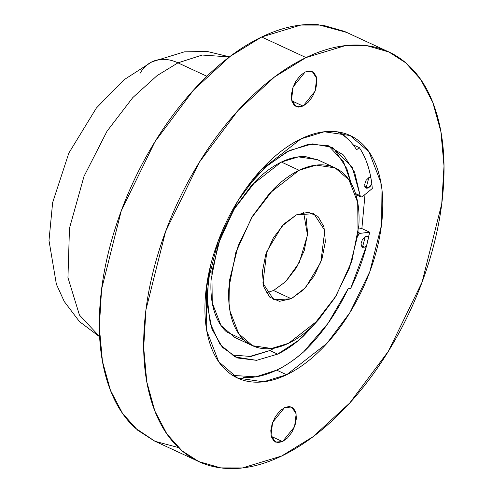 <?xml version="1.0" encoding="UTF-8"?>
<svg xmlns="http://www.w3.org/2000/svg" width="493" height="493" viewBox="0 0 493 493"><rect width="100%" height="100%" fill="white"/><g stroke="black" fill="none" stroke-linecap="round" stroke-linejoin="round"><path stroke-width="0.74" d="M271.249 436.348L282.544 441.592L275.458 442.067L271.008 435.251L272.623 422.384L284.627 407.514L289.446 406.46L293.378 408.161L295.812 412.351L296.392 418.409L295.017 425.397L291.905 432.256L287.524 437.944L282.544 441.592L277.725 442.646L273.8 440.945L271.36 436.755L270.786 430.703L272.161 423.715L275.273 416.85L279.648 411.162L284.627 407.514L291.714 407.039L296.164 413.855L294.555 426.722L282.544 441.592L271.249 436.348M291.77 100.825L303.066 106.069L295.979 106.543L291.529 99.728L293.144 86.86L305.149 71.99L309.974 70.937L313.899 72.637L316.333 76.834L316.913 82.886L315.538 89.874L312.426 96.733L308.045 102.421L303.066 106.069L298.247 107.123L294.321 105.428L291.881 101.231L291.308 95.18L292.682 88.192L295.794 81.327L300.175 75.645L305.149 71.99L312.235 71.516L316.685 78.332L315.076 91.199L303.066 106.069L291.77 100.825M232.739 375.42L255.929 376.831L276.653 370.12A133.677 75.91 114.9 0 0 303.602 351.891L328.03 323.328L348.132 288.744L350.671 288.423A133.677 75.91 114.9 0 0 366.626 245.52A5.941 3.371 -65.1 0 1 364.617 247.159L361.141 245.551L364.617 247.159L362.441 247.307L365.264 236.677L367.186 236.43L368.511 237.657A133.677 75.91 114.9 0 0 369.627 232.172L360.241 233.355L358.682 234.403L357.684 236.535M364.758 186.434L368.234 188.049L366.052 188.197L368.875 177.566A5.941 3.371 -65.1 0 1 370.798 177.32A133.677 75.91 114.9 0 0 359.28 147.61L356.63 149.78C352.02 142.489 346.363 136.888 339.677 132.987L337.65 131.871A136.241 77.364 -65.1 0 1 356.63 149.78L359.28 147.61L353.043 144.714L359.28 147.61C364.604 155.289 368.444 165.192 370.798 177.32L371.802 183.797L370.243 186.403L368.234 188.049L365.541 187.851L364.617 184.696L365.997 180.438L368.875 177.566L370.798 177.32A133.677 75.91 114.9 0 1 371.802 183.797L368.234 188.049L364.758 186.434M319.446 318.805L298.518 340.429L277.633 354.128L269.868 350.523L274.73 347.996L269.868 350.523L248.799 356.735M361.979 196.867A2.97 1.689 -65.1 0 1 360.888 196.941A2.97 1.689 -65.1 0 1 360.18 195.696L355.515 193.533L360.18 195.696L360.771 196.873L361.979 196.867A2.97 1.689 114.9 0 0 362.497 196.534L372.301 188.505A133.677 75.91 114.9 0 0 371.802 183.797L372.301 188.505L362.497 196.534A2.97 1.689 -65.1 0 1 361.979 196.867M266.331 292.86L273.541 290.5L291.283 298.733L273.843 299.904L262.886 283.124L266.855 251.448L282.082 226.016L296.416 214.849L308.279 212.255L317.942 216.433L323.944 226.762L325.362 241.662L321.978 258.862L314.318 275.747L303.54 289.748L291.283 298.733L279.42 301.328L269.751 297.15L263.755 286.821L262.338 271.926L265.715 254.721L273.381 237.836L284.159 223.834L296.416 214.849L313.856 213.679L324.807 230.459L320.844 262.134L305.617 287.573L291.283 298.733L273.541 290.5L285.583 281.725L299.276 262.615L307.49 235.081L303.62 212.489M335.111 167.866L317.363 159.633L298.407 156.879L281.392 162.055L299.14 170.288L316.155 165.112L335.111 167.866L348.952 179.828L357.702 202.481L358.066 233.811L349.525 267.81L334.883 297.846L318.121 320.271L288.559 343.294L271.544 348.471L252.589 345.716L238.741 333.755L229.997 311.108L229.633 279.771L238.174 245.773L252.817 215.737L269.579 193.311L299.14 170.288L281.392 162.055C272.777 166.196 264.353 172.371 256.12 180.586L233.885 209.463L218.079 244.288L211.109 279.765C210.406 291.24 211.38 301.482 214.03 310.498C216.68 319.507 220.809 326.606 226.404 331.795L244.355 340.219M388.878 51.993L344.515 31.41L322.545 25.106L300.859 25.069L261.672 36.993L306.03 57.576L345.217 45.658L366.909 45.695L388.878 51.993L405.714 62.802L420.757 79.539L432.86 102.587L440.902 131.711L444.008 165.999L441.74 203.862L422.07 282.162L388.342 351.336L349.747 402.991L313.123 436.656L281.663 456.007L242.476 467.931L220.784 467.894L198.821 461.59L181.985 450.787L166.942 434.043L154.839 411.002L146.791 381.878L143.685 347.59L145.959 309.721L165.623 231.42L199.351 162.246L237.946 110.592L274.57 76.926L306.03 57.576L261.672 36.993C281.521 27.46 300.305 23.344 318.028 24.65L346.702 32.427M229.374 56.935L202.235 55.043L177.973 62.851L206.912 76.279L177.973 62.851L202.235 55.043L229.374 56.935M140.215 73.137A53.472 36.229 64.4 0 1 151.776 61.908A53.472 36.229 64.4 0 1 177.973 62.851A53.472 36.229 -115.6 0 0 151.776 61.908M243.283 377.422C253.778 378.199 264.901 375.758 276.653 370.12L286.636 374.748L263.435 381.81L237.583 378.051L218.707 361.745L206.777 330.852L206.284 288.134L217.924 241.767L237.897 200.811L260.748 170.227L301.063 138.835L324.265 131.779L350.116 135.532L368.992 151.844L380.923 182.73L381.416 225.455L369.768 271.816L349.802 312.772L326.945 343.356L286.636 374.748L276.653 370.12C284.553 366.539 293.532 360.463 303.602 351.891A136.241 77.364 -65.1 0 0 348.132 288.744L350.671 288.423L366.626 245.52L369.627 232.172L361.868 228.567L365.011 194.476M364.617 247.159L361.93 246.962L360.999 243.813L362.38 239.549L365.264 236.677L367.439 236.529L368.511 237.657A133.677 75.91 114.9 0 1 366.626 245.52L364.617 247.159M319.526 318.712L303.706 335.862C295.153 343.8 286.458 349.888 277.633 354.128L256.563 360.34L237.651 358.004L222.386 347.318L211.978 329.114L207.245 304.834L208.557 276.4L210.283 266.627M247.363 186.687L265.511 167.102L287 151.764L308.242 144.357L327.562 145.453L343.43 154.981L354.596 172.186L360.18 195.696L352.273 167.164L332.054 147.124M347.318 138.588L340.774 132.426M335.671 151.382L346.832 168.581L351.152 183.316L343.492 161.698L328.523 145.762M365.017 194.47L361.868 228.567L358.59 228.986L361.868 228.567L369.627 232.172L360.241 233.355L358.238 232.425L360.241 233.355A2.97 1.689 -65.1 0 0 357.727 236.344M318.318 160.077L305.863 156.7C298.166 156.133 290.013 157.92 281.392 162.055L251.831 185.078L235.075 207.504L220.426 237.54L211.885 271.538L212.249 302.868L221 325.522L234.841 337.483L251.633 345.279M99.611 336.602L79.441 315.07L67.948 277.59L69.476 228.241L84.013 176.309L107.043 131.175L132.783 97.608L157.07 75.626L177.973 62.851L157.07 75.626L132.783 97.608L107.043 131.175L84.013 176.309L69.476 228.241L67.948 277.59L79.441 315.07L99.611 336.602M178.386 447.539L155.067 441.327L135.027 427.899C122.135 415.956 112.638 399.607 106.531 378.852C100.43 358.091 98.187 334.5 99.802 308.082C101.416 281.663 106.771 254.431 115.855 226.373C124.945 198.322 137.079 171.582 152.257 146.162C167.435 120.742 184.505 98.575 203.461 79.663C222.417 60.744 241.823 46.521 261.672 36.993L230.206 56.344L193.589 90.009L154.987 141.664L121.266 210.838L101.595 289.138L99.321 327.001L102.433 361.289L110.475 390.413L122.578 413.461L137.621 430.198L154.457 441.007L196.633 460.573M281.663 456.007C301.513 446.479 320.918 432.256 339.874 413.337C358.83 394.425 375.9 372.258 391.078 346.838C406.257 321.418 418.391 294.678 427.474 266.627C436.564 238.569 441.919 211.337 443.534 184.918C445.148 158.499 442.905 134.909 436.804 114.148C430.697 93.393 421.201 77.044 408.309 65.101C395.417 53.158 380.109 46.539 362.386 45.233C344.669 43.932 325.879 48.043 306.03 57.576C286.18 67.11 266.781 81.333 247.825 100.245C228.869 119.158 211.799 141.331 196.621 166.751C181.442 192.165 169.309 218.904 160.219 246.962C151.129 275.014 145.78 302.252 144.166 328.665C142.545 355.083 144.788 378.673 150.895 399.435C156.996 420.19 166.498 436.545 179.39 448.482C192.282 460.425 207.59 467.044 225.307 468.35C243.031 469.656 261.814 465.54 281.663 456.007M301.063 138.835C312.815 133.19 323.938 130.756 334.433 131.526C344.921 132.303 353.986 136.222 361.622 143.29C369.257 150.359 374.877 160.04 378.495 172.334C382.106 184.622 383.437 198.593 382.476 214.233C381.52 229.874 378.353 246.001 372.973 262.615C367.587 279.223 360.401 295.054 351.417 310.109C342.432 325.158 332.325 338.284 321.097 349.482C309.875 360.685 298.388 369.103 286.636 374.748C274.878 380.393 263.755 382.827 253.266 382.057C242.772 381.286 233.713 377.361 226.077 370.292C218.442 363.224 212.816 353.543 209.205 341.248C205.593 328.96 204.262 314.99 205.217 299.35C206.173 283.709 209.346 267.582 214.726 250.968C220.106 234.36 227.291 218.528 236.276 203.48C245.267 188.425 255.374 175.298 266.596 164.101C277.824 152.898 289.311 144.48 301.063 138.835M341.667 132.611L341.976 133.375M288.559 343.294C297.174 339.153 305.598 332.978 313.831 324.764L336.066 295.892L351.873 261.062L358.842 225.584C359.545 214.11 358.571 203.868 355.921 194.858C353.271 185.843 349.149 178.743 343.547 173.561C337.951 168.372 331.302 165.5 323.611 164.933C315.914 164.366 307.755 166.153 299.14 170.288C290.519 174.43 282.095 180.604 273.861 188.819L251.633 217.696L235.827 252.521L228.851 287.998C228.154 299.473 229.128 309.715 231.778 318.731C234.428 327.74 238.55 334.839 244.146 340.028C249.748 345.211 256.391 348.089 264.088 348.656C271.785 349.217 279.938 347.436 288.559 343.294M306.196 218.528L307.614 233.429L304.236 250.629L296.57 267.514L285.792 281.515L273.541 290.5M231.451 354.96L250.925 356.482L269.868 350.523L277.633 354.128L256.582 360.334L235.229 356.981L220.075 344.496L210.166 323.266L207.005 295.849L210.369 266.245M247.116 187.001L266.75 165.999L289.391 150.538L312.365 143.882L332.504 147.339M355.847 194.599L360.864 196.929M273.843 299.904L273.381 299.695M99.617 336.762L79.459 321.596L64.263 301.525L56.362 284.178L48.992 240.473L52.646 202.531L68.847 153.064L96.4 107.985L123.971 79.792L151.943 61.828L184.364 51.851L207.226 51.457L229.504 56.843M237.583 378.051L236.283 377.453"/></g></svg>
